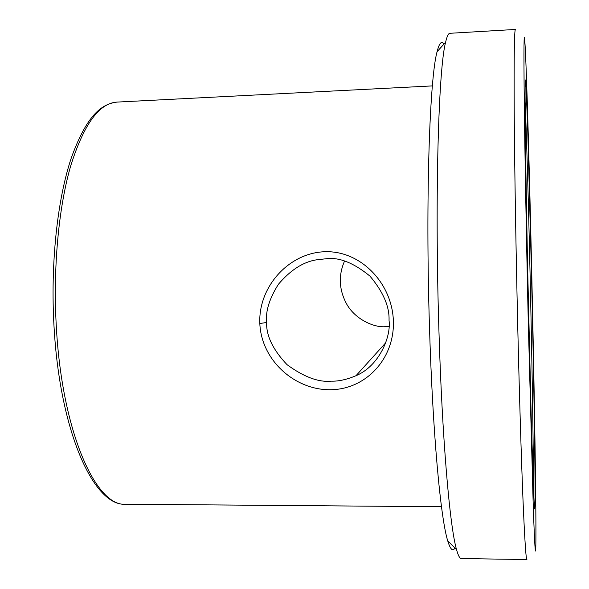 <?xml version="1.0" encoding="UTF-8"?>
<svg xmlns="http://www.w3.org/2000/svg" width="589" height="589" viewBox="0 0 589 589"><rect width="100%" height="100%" fill="white"/><g stroke="black" fill="none" stroke-linecap="round" stroke-linejoin="round"><path stroke-width="0.88" d="M388.946 326.49L385.64 326.674C374.729 327.904 354.468 319.54 345.949 302.702C338.947 288.875 338.484 274.982 344.558 261.03M393.386 321.064C394.652 359.032 365.541 389.624 330.274 389.727C295.008 390.132 261.406 360.564 259.823 323.508C258.173 286.401 289.361 252.629 325.003 251.739C360.667 250.487 392.178 283.132 393.386 321.064M331.246 381.171C338.528 381.392 346.781 379.574 356.006 375.708C379.449 365.887 391.265 336.437 389.034 320.283C389.587 306.641 383.233 291.923 369.966 276.123C353.871 262.966 339.404 257.157 326.578 258.704L316.47 259.845C303.276 261.869 290.62 269.976 278.494 284.178C269.416 298.461 265.455 311.228 266.603 322.492C266.221 335.84 273.024 349.888 287.027 364.657C303.806 376.938 318.546 382.445 331.246 381.171M444.018 44.057C441.632 40.383 439.328 42.916 437.104 51.655C429.734 77.174 425.413 198.331 429.462 326.277C432.62 432.812 440.616 518.283 447.699 540.754C450.298 549.39 452.705 551.827 454.929 548.05M438.827 327.344C442.052 438.503 449.841 527.081 456.571 549.699C458.213 555.626 459.781 558.578 461.275 558.549L526.919 559.55C525.992 559.808 524.666 539.568 522.958 498.831C521.28 457.565 519.351 394.674 517.731 325.982C515.868 246.636 514.558 165.001 514.204 110.482C513.932 56.264 514.344 29.251 515.441 29.45L449.9 33.293C448.406 33.33 446.97 36.341 445.586 42.334C438.643 67.882 434.704 193.796 438.827 327.344M528.333 324.546L533.281 507.475C534.657 545.466 535.497 558.586 535.806 546.85C536.476 519.159 534.378 390.382 531.764 274.143C529.467 170.854 526.507 65.696 524.873 41.76C523.93 28.338 523.717 47.149 524.225 98.194C524.799 150.35 526.375 238.354 528.333 324.546M259.823 323.508L266.603 322.492M533.457 488.259C533.472 448.56 532.022 360.277 530.144 277.007C528.532 205.127 526.544 134.41 525.057 100.395M531.58 276.852C533.693 371.122 535.327 470.906 535.055 501.732L534.805 509.006L534.289 505.428L533.524 489.901L531.337 422.74L527.494 261.81L525.683 159.693L525.049 95.779L525.182 81.981L525.572 80.001L526.168 88.689L527.796 131.789L531.58 276.852M56.353 327.226C62.132 432.694 96.294 507.173 125.7 504.221C93.916 506.776 59.938 432.061 54.055 327.064C50.33 264.159 57.28 199.553 71.321 157.859C87.047 114.597 101.676 104.025 116.997 102.088C99.173 103.127 83.704 124.5 70.599 166.216C58.561 207.858 52.9 268.451 56.353 327.226M356.006 375.708L385.648 342.872M125.7 504.221L441.492 506.739M447.699 540.754L456.571 549.699M437.104 51.655L445.586 42.334M116.997 102.088L432.378 85.906"/></g></svg>
